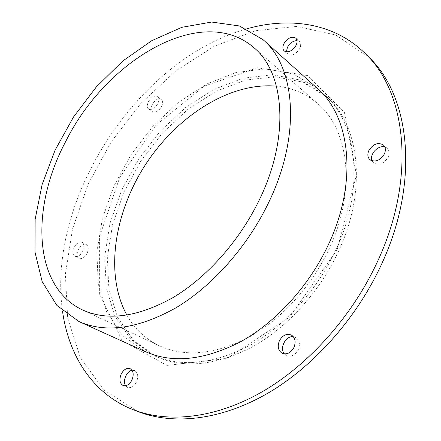 <?xml version="1.0" encoding="UTF-8"?>
<svg xmlns="http://www.w3.org/2000/svg" width="441" height="441" viewBox="0 0 441 441"><rect width="100%" height="100%" fill="white"/><g stroke="black" fill="none" stroke-linecap="round" stroke-linejoin="round"><path stroke-width="0.33" stroke-dasharray="2.21 1.65" d="M148.435 101.7C151.384 96.965 154.427 95.245 157.569 96.54C159.229 98.045 159.295 100.454 157.773 103.773C154.819 108.503 151.781 110.233 148.661 108.966C146.969 107.455 146.897 105.03 148.435 101.7M161.571 106.529C163.082 103.222 163.005 100.818 161.345 99.313C156.809 95.559 147.487 108.558 152.47 111.683C155.596 112.962 158.628 111.242 161.571 106.529M372.149 160.877L373.648 162.911C378.995 165.777 383.802 163.909 388.08 157.294C389.646 153.567 389.315 150.568 387.082 148.303L384.855 147.057M125.691 385.743L127.697 387.407C131.032 388.306 133.943 386.548 136.434 382.127C138.623 376.597 138.027 372.75 134.643 370.583L132.068 370.324M284.406 353.897L286.352 355.485C291.093 357.227 295.062 355.325 298.265 349.768C300.354 344.283 299.511 340.198 295.735 337.514L293.364 336.748M286.573 51.906L287.791 54.204C291.914 56.288 295.883 54.425 299.687 48.609C301.065 45.55 300.966 43.185 299.4 41.515L297.002 40.495M74.171 247.351C76.673 243.118 79.352 241.47 82.213 242.401C84.468 244.082 84.666 247.043 82.809 251.282C80.312 255.51 77.644 257.169 74.794 256.265C72.506 254.573 72.296 251.602 74.171 247.351M87.009 253.487C88.856 249.264 88.647 246.31 86.386 244.628C81.155 241.425 73.388 255.929 79.005 258.437C81.855 259.347 84.523 257.698 87.009 253.487M337.095 249.81L289.539 317.162L227.087 358.505L166.907 365.407L122.311 340.799L99.644 294.224L99.589 236.574L119.709 177.469L156.142 124.963L204.106 86.171L257.417 67.782L307.752 75.604L344.443 112.538L356.444 174.928L337.095 249.81M335.573 250.587C365.446 187.965 357.232 122.449 324.201 94.561L300.266 80.036L272.566 74.755L243.085 78.222L213.565 89.556L185.485 107.659L160.1 131.346L138.468 159.372L121.507 190.446L110.029 223.212L104.737 256.199L106.231 287.791L114.914 316.175L130.889 339.41L153.81 355.49C181.152 367.54 213.003 364.26 249.369 345.656C284.054 326.5 316.621 290.977 335.573 250.587M138.044 411.596L103.883 389.971L80.356 357.673L67.677 318.093L65.356 274.291L72.533 228.879L88.211 184.04L111.341 141.655L140.85 103.437L175.601 71.056L214.293 46.222L255.328 30.738L296.666 26.432L335.7 34.988L369.233 57.567M338.038 252.318C367.783 189.889 359.498 124.494 326.456 96.585L302.52 82.043L274.831 76.712L245.367 80.113L215.87 91.375L187.822 109.401L162.481 133.011L140.894 160.954L123.987 191.956L112.56 224.651L107.328 257.583L108.883 289.114L117.615 317.459L133.623 340.673L156.566 356.741C183.919 368.792 215.748 365.561 252.054 347.045C286.683 327.977 319.157 292.587 338.038 252.318M246.673 28.863C137.603 59.618 46.785 198.687 62.479 310.922M317.349 88.415L293.425 73.961L265.708 68.824L236.172 72.484L206.575 84.038L178.396 102.384L152.895 126.313L131.12 154.576L113.999 185.87L102.345 218.846L96.877 252.02L98.2 283.767L106.722 312.278L122.57 335.595L145.425 351.686M126.903 315.15C134.599 328.854 145.486 339.101 159.57 345.893C185.055 357.414 214.745 354.575 248.636 337.387C280.95 319.703 311.258 286.777 328.909 249.259C356.819 190.925 349.052 129.577 317.729 103.69C305.85 93.531 292.085 87.682 276.446 86.149M148.661 108.966L152.47 111.683M157.569 96.54L161.345 99.313M369.905 159.681L373.648 162.911M383.4 144.984L387.082 148.303M123.105 385.533L127.697 387.407M130.095 368.637L134.643 370.583M282.008 353.186L286.352 355.485M291.451 335.121L295.735 337.514M284.175 50.924L287.791 54.204M295.823 38.163L299.4 41.515M74.794 256.265L79.005 258.437M82.213 242.401L86.386 244.628M326.456 96.585L324.201 94.561M156.566 356.741L153.81 355.49M82.588 309.979L159.57 345.893M253.895 47.65L317.729 103.69"/><path stroke-width="0.66" d="M368.852 150.563C373.158 143.893 378.009 142.035 383.4 144.984C385.627 147.25 385.952 150.254 384.376 154.003C380.081 160.651 375.258 162.542 369.905 159.681C367.59 157.398 367.237 154.361 368.852 150.563M384.855 147.057C378.185 144.609 368.963 154.675 372.149 160.877M121.286 373.902C123.805 369.442 126.743 367.689 130.095 368.637C133.474 370.804 134.064 374.663 131.859 380.219C129.351 384.657 126.435 386.432 123.105 385.533C119.654 383.35 119.048 379.475 121.286 373.902M132.068 370.324C126.6 370.997 122.306 381.327 125.691 385.743M279.396 340.794C282.642 335.171 286.661 333.28 291.451 335.121C295.227 337.812 296.065 341.913 293.954 347.425C290.735 353.009 286.755 354.933 282.008 353.186C278.117 350.485 277.246 346.356 279.396 340.794M293.364 336.748C285.834 335.419 279.114 348.241 284.406 353.897M283.872 43.758C287.686 37.909 291.672 36.046 295.823 38.163C297.388 39.839 297.477 42.209 296.093 45.274C292.273 51.117 288.298 53.003 284.175 50.924C282.565 49.238 282.466 46.851 283.872 43.758M297.002 40.495C290.531 41.553 287.052 45.357 286.573 51.906M365.71 54.023L369.233 57.567C409.849 96.022 420.279 181.378 381.399 264.55C356.251 319.141 312.68 367.529 266.243 394.116C219.679 420.549 172.872 425.03 138.044 411.596L133.38 409.794C168.192 423.222 215.065 418.647 261.772 392.021C308.353 365.242 352.133 316.55 377.452 261.678C416.607 178.065 406.31 92.439 365.71 54.023C334.702 22.949 289.781 16.582 246.673 28.863M62.479 310.922C68.57 355.33 92.467 393.901 133.38 409.794M79.016 321.577L145.425 351.686C172.729 363.726 204.652 360.303 241.199 341.433C276.066 322.007 308.898 286.088 328.087 245.328C358.335 182.122 350.341 116.242 317.349 88.415L263.079 39.712L239.386 25.947L211.614 22.05L181.797 27.331L151.693 40.721L122.807 60.996L96.403 86.849L73.537 116.97L55.153 150.017L42.099 184.592L35.153 219.188L34.993 252.136L42.149 281.562L56.883 305.42L79.016 321.577C105.846 333.424 138.193 328.815 176.047 307.752C212.226 286.126 247.169 246.988 268.288 203.29C301.567 135.459 295.558 66.872 263.079 39.712M65.808 141.296C105.868 60.345 201.763 2.486 253.895 47.65C284.66 72.82 290.233 137.134 259.043 200.457C239.314 241.128 206.752 277.521 173.026 297.587C137.724 317.151 107.576 321.285 82.588 309.979C32.221 286.358 30.925 206.311 65.808 141.296M276.446 86.149C229.899 82.004 177.392 115.851 145.8 164.157C114.274 212.507 104.39 274.197 126.903 315.15"/></g></svg>
